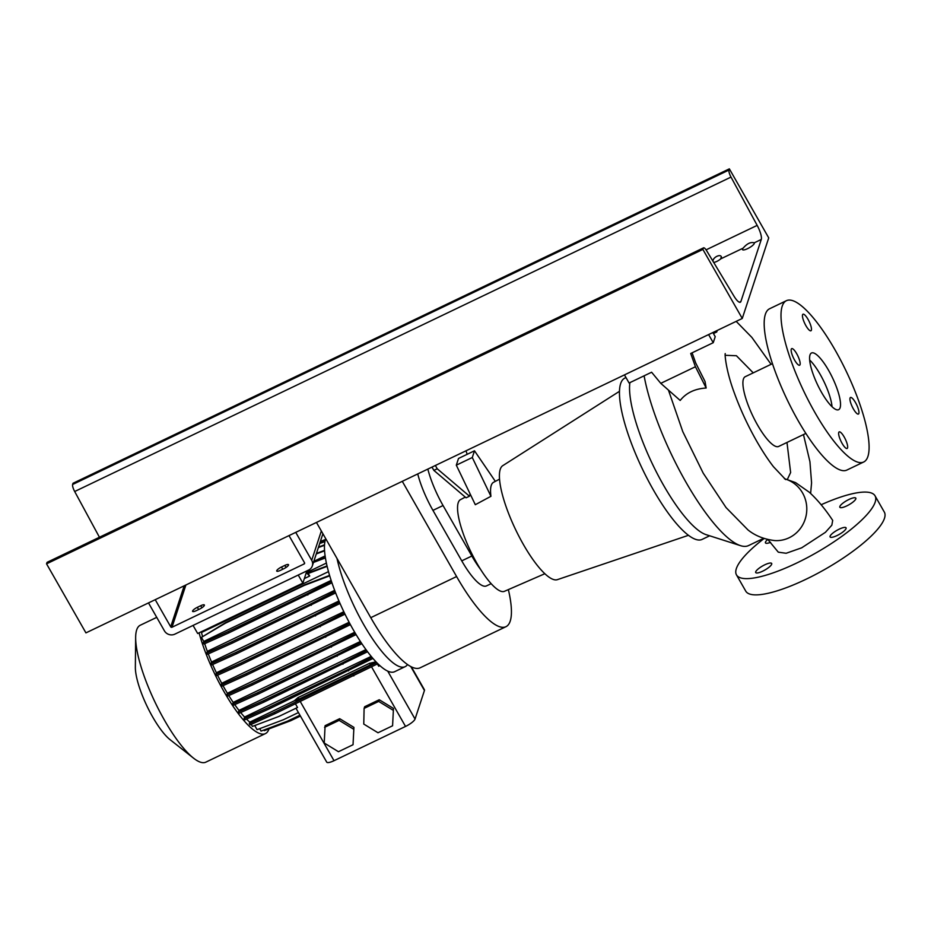 <?xml version="1.0" encoding="UTF-8"?>
<svg xmlns="http://www.w3.org/2000/svg" width="931" height="931" viewBox="0 0 931 931"><rect width="100%" height="100%" fill="white"/><g stroke="black" fill="none" stroke-linecap="round" stroke-linejoin="round"><path stroke-width="1.4" d="M767.9 539.549L778.304 552.176L786.148 553.27L801.672 547.824L825.413 532.323L831.837 525.177L832.698 520.394C825.192 509.024 817.406 499.644 809.307 492.255L795.586 482.63L784.402 478.627M800.055 364.638A9.182 2.409 64.4 0 0 797.273 354.781A9.182 2.409 64.4 0 0 791.687 348.636A9.182 2.409 64.4 0 0 791.257 349.206A9.182 2.409 64.4 0 0 794.027 359.052A9.182 2.409 64.4 0 0 799.624 365.208A9.182 2.409 64.4 0 0 800.055 364.638M811.367 330.214A9.182 2.409 64.4 0 0 808.585 320.369A9.182 2.409 64.4 0 0 802.999 314.213A9.182 2.409 64.4 0 0 802.557 314.783A9.182 2.409 64.4 0 0 805.338 324.628A9.182 2.409 64.4 0 0 810.936 330.784A9.182 2.409 64.4 0 0 811.367 330.214M858.859 413.48A9.182 2.409 64.4 0 0 856.078 403.635A9.182 2.409 64.4 0 0 850.492 397.479A9.182 2.409 64.4 0 0 850.061 398.049A9.182 2.409 64.4 0 0 852.831 407.906A9.182 2.409 64.4 0 0 858.429 414.051A9.182 2.409 64.4 0 0 858.859 413.48M844.196 437A9.182 2.409 64.4 0 0 839.18 431.903A9.182 2.409 64.4 0 0 842.101 443.377A9.182 2.409 64.4 0 0 847.117 448.474A9.182 2.409 64.4 0 0 844.196 437M770.589 542.319A9.182 2.339 150.3 0 1 765.468 542.889A9.182 2.339 150.3 0 1 765.457 542.168A9.182 2.339 150.3 0 1 767.679 539.491M839.832 506.534A9.182 2.339 150.3 0 1 847.769 500.063A9.182 2.339 150.3 0 1 855.81 498.155A9.182 2.339 150.3 0 1 855.822 498.876A9.182 2.339 150.3 0 1 847.885 505.335A9.182 2.339 150.3 0 1 839.843 507.255A9.182 2.339 150.3 0 1 839.832 506.534M830.08 536.209A9.182 2.339 150.3 0 1 838.028 529.739A9.182 2.339 150.3 0 1 846.058 527.83A9.182 2.339 150.3 0 1 846.07 528.552A9.182 2.339 150.3 0 1 838.133 535.011A9.182 2.339 150.3 0 1 830.103 536.931A9.182 2.339 150.3 0 1 830.08 536.209M755.704 571.832A9.182 2.339 150.3 0 1 763.653 565.373A9.182 2.339 150.3 0 1 771.683 563.453A9.182 2.339 150.3 0 1 771.694 564.174A9.182 2.339 150.3 0 1 763.757 570.645A9.182 2.339 150.3 0 1 755.728 572.553A9.182 2.339 150.3 0 1 755.704 571.832M784.612 478.837A31.421 29.99 94 0 1 806.7 506.499A31.421 29.99 94 0 1 789.127 537.769A31.421 29.99 94 0 1 774.604 540.562C764.072 539.293 755.204 535.744 747.989 529.937L726.04 507.558L703.208 473.157L682.784 431.647L668.435 390.089M753.237 372.865L736.421 355.735L725.214 355.293M712.867 332.542L715.217 336.661L713.239 342.701L708.596 334.578L624.457 374.89L629.088 383.013L651.607 372.225L660.777 383.339L680.2 400.458C686.159 392.882 694.817 388.739 706.163 388.018L705.035 381.501L695.725 363.02L692.094 352.837M644.112 375.821A115.06 30.164 64.4 0 0 685.344 481.106A115.06 30.164 64.4 0 0 740.564 545.671A115.06 30.164 64.4 0 0 748.547 545.578L763.664 538.327M625.969 377.555L624.852 378.079A89.434 23.45 64.4 0 0 620.651 383.619A89.434 23.45 64.4 0 0 647.685 479.523A89.434 23.45 64.4 0 0 702.137 539.398L709.655 535.79M629.88 382.629A89.434 23.45 64.4 0 0 655.087 469.433A89.434 23.45 64.4 0 0 706.035 534.638L740.564 545.671M619.476 391.311L502.763 465.663A63.227 16.583 64.4 0 0 500.25 469.317A63.227 16.583 64.4 0 0 518.904 536.233A63.227 16.583 64.4 0 0 557.378 579.652L688.463 535.302M465.279 497.119L460.508 499.621A50.833 13.325 64.4 0 0 458.227 502.705A50.833 13.325 64.4 0 0 473.483 557.006A50.833 13.325 64.4 0 0 504.439 591.313L544.844 573.717M499.54 479.151L493.581 482.281A52.194 13.686 64.4 0 0 491.242 485.447A52.194 13.686 64.4 0 0 490.94 496.304L475.31 504.707L470.178 494.047L469.468 496.2L437.233 468.782L435.359 465.488M772.451 363.66L745.242 376.694A38.671 10.136 64.4 0 0 743.415 379.092A38.671 10.136 64.4 0 0 755.111 420.556A38.671 10.136 64.4 0 0 778.653 446.449L805.874 433.415M786.986 442.469L790.628 472.529L787.289 479.593M786.416 300.69L769.588 308.755A89.434 23.45 64.4 0 0 765.375 314.282A89.434 23.45 64.4 0 0 792.409 410.187A89.434 23.45 64.4 0 0 846.873 470.062L863.7 461.997A89.434 23.45 64.4 0 0 867.901 456.469A89.434 23.45 64.4 0 0 840.868 360.565A89.434 23.45 64.4 0 0 786.416 300.69A89.434 23.45 64.4 0 0 782.203 306.218A89.434 23.45 64.4 0 0 809.237 402.122A89.434 23.45 64.4 0 0 863.7 461.997M840.111 407.743A31.421 8.239 64.4 0 0 830.615 374.041A31.421 8.239 64.4 0 0 811.483 353A31.421 8.239 64.4 0 0 810.005 354.944A31.421 8.239 64.4 0 0 819.501 388.646A31.421 8.239 64.4 0 0 838.633 409.687A31.421 8.239 64.4 0 0 840.111 407.743M832.035 406.719A31.421 8.239 64.4 0 0 809.656 360.006M821.154 504.742A79.763 20.307 150.3 0 1 875.047 495.839A79.763 20.307 150.3 0 1 875.187 502.1A79.763 20.307 150.3 0 1 806.258 558.239A79.763 20.307 150.3 0 1 736.479 574.881A79.763 20.307 150.3 0 1 736.351 568.608A79.763 20.307 150.3 0 1 764.142 538.49M875.047 495.839L884.322 512.073A79.763 20.307 150.3 0 1 884.45 518.346A79.763 20.307 150.3 0 1 815.521 574.485A79.763 20.307 150.3 0 1 745.743 591.115L736.479 574.881M431.984 467.094L433.869 470.388L466.105 497.817L469.468 496.2M433.869 470.388L437.233 468.782M467.141 454.328L466.035 450.779M495.339 481.35L474.496 450.802L458.506 458.459L456.306 465.174L470.178 494.047M713.239 342.701L690.709 353.489L695.434 366.744L660.777 383.339M717.266 330.435L716.765 331.96L713.449 333.554M716.765 331.96L716.183 330.947M695.434 366.744L706.163 388.018M474.496 450.802L472.285 457.517L490.94 496.304M472.285 457.517L456.306 465.174M402.285 481.327L456.597 576.557A90.4 23.706 64.4 0 0 505.964 626.691A90.4 23.706 64.4 0 0 508.361 589.602M316.459 522.442L370.771 617.672A90.4 23.706 64.4 0 0 420.137 667.806L505.964 626.691M417.74 473.926A45.2 11.847 64.4 0 0 432.95 510.374L461.753 560.858A45.2 11.847 64.4 0 0 486.436 585.925L491.161 583.667M480.71 569.597A45.2 11.847 -115.6 0 1 471.854 556.016L443.051 505.533A45.2 11.847 -115.6 0 1 427.841 469.084M268.978 728.903A75.9 19.9 -115.6 0 1 265.393 733.616L205.832 762.152A75.9 19.9 -115.6 0 1 193.532 758.148L170.082 739.68A45.538 11.94 -115.6 0 1 152.591 716.823A45.538 11.94 -115.6 0 1 135.356 667.201L135.658 637.351A75.9 19.9 -115.6 0 1 140.244 625.248L156.734 617.358M193.532 758.148A75.9 19.9 -115.6 0 1 164.38 720.059A75.9 19.9 -115.6 0 1 135.658 637.351M265.393 733.616A75.9 19.9 -115.6 0 1 223.952 691.524A75.9 19.9 -115.6 0 1 199.071 632.836M407.51 664.536A75.9 19.9 -115.6 0 1 405.148 666.666A75.9 19.9 -115.6 0 1 363.695 624.573A75.9 19.9 -115.6 0 1 337.01 558.472M405.148 666.666L394.628 671.705A75.9 19.9 -115.6 0 1 387.727 671.123A75.9 19.9 -115.6 0 1 353.175 629.612A75.9 19.9 -115.6 0 1 325.745 538.735M298.246 575.044L302.854 583.12L306.276 572.705L309.72 575.998L306.543 571.064M193.066 625.423L197.675 633.511L302.854 583.12M309.72 575.998L304.344 578.582M307.509 572.123L326.397 563.08M308.382 572.949L327.037 565.932M202.493 636.327A68.312 17.91 -115.6 0 1 201.492 632.475L201.143 631.846M201.492 632.475L328.492 571.634M308.277 573.461L327.13 566.362M364.102 708.398L363.765 724.074L378.009 732.767L392.579 725.784L393.464 708.433L379.231 699.74L364.661 706.722L364.102 708.398L378.684 701.415L379.231 699.74M392.579 725.784L393.464 708.433M392.917 710.109L378.684 701.415M411.351 666.852L424.408 689.743A9.671 2.467 150.3 0 1 424.431 690.511L415.051 719.046A9.671 2.467 150.3 0 1 405.532 726.436L334.02 760.697A9.671 2.467 150.3 0 1 326.723 762.128L295.977 708.247M339.687 718.685L325.105 725.668L324.221 743.019L338.453 751.713L353.035 744.73L353.92 727.379L339.687 718.685L339.128 720.361L324.558 727.344M256.619 724.83L254.803 725.691A68.312 17.91 -115.6 0 1 254.605 725.586M365.953 649.57L238.976 710.4A68.312 17.91 -115.6 0 1 234.728 704.627M343.83 611.725L216.399 672.776A68.312 17.91 -115.6 0 1 212.617 664.525M294.301 700.81L298.013 697.575L369.537 663.314L375.391 661.964A9.671 2.467 150.3 0 1 370.41 664.85L298.886 699.111A9.671 2.467 150.3 0 1 294.301 700.81L249.787 722.13A68.312 17.91 -115.6 0 1 246.506 719.069M334.66 590.347L207.322 651.351A68.312 17.91 -115.6 0 1 204.692 643.717M349.137 622.257L221.729 683.296A68.312 17.91 -115.6 0 1 217.575 675.219M371.201 656.378L244.562 717.045A68.312 17.91 -115.6 0 1 240.687 712.541M338.954 600.984L211.546 662.022A68.312 17.91 -115.6 0 1 208.288 653.911M360.39 641.459L233.192 702.393A68.312 17.91 -115.6 0 1 228.793 695.585M313.84 561.323L325.117 555.923M354.711 632.265L227.385 693.269A68.312 17.91 -115.6 0 1 223.021 685.682M263.927 730.02L264.299 730.66L290.681 720.734L300.434 716.055M259.702 728.67L261.076 731.091L287.458 721.164L299.945 715.183M254.803 725.691L257.072 729.66L283.443 719.733L298.444 712.552M251.219 724.365L252.394 726.413L278.776 716.486L297.536 707.49L295.476 703.871M249.787 722.13L249.299 723.631L250.02 724.9L274.901 713.728L377.846 663.71M244.562 717.045L244.062 718.557L244.795 719.838L269.664 708.666L372.959 658.473M238.976 710.4L238.464 711.936L239.197 713.216L264.078 702.032L367.559 651.747M233.192 702.393L232.68 703.952L233.402 705.233L258.283 694.049L361.868 643.705M227.385 693.269L226.861 694.84L227.595 696.12L252.464 684.937L356.084 634.581M221.729 683.296L221.206 684.89L221.927 686.159L246.808 674.987L350.417 624.631M216.399 672.776L215.864 674.381L216.597 675.662L241.478 664.478L345.005 614.157M211.546 662.022L211.011 663.64L211.744 664.92L236.625 653.737L340.036 603.474M207.322 651.351L206.787 652.992L207.52 654.26L232.389 643.088L335.649 592.907M331.145 580.397L203.749 641.424L203.319 642.739L204.04 644.008L228.921 632.836L331.936 582.783M203.749 641.424L201.445 637.374L225.395 623.2L304.297 585.401L329.702 575.835M329.574 575.416L304.472 584.877L225.57 622.664L201.445 637.374M377.404 663.931L378.708 666.235L379.825 665.572M353.035 744.73L353.92 727.379M353.373 729.054L339.128 720.361M249.299 723.631L274.18 712.448L376.752 662.616M274.18 712.448L274.901 713.728M353.07 674.649L353.803 675.929M226.861 694.84L251.742 683.668L252.464 684.937M251.742 683.668L330.645 645.87L331.366 647.15M330.645 645.87L355.339 633.324M320.194 541.958L325.303 540.038M320.369 541.435L325.466 539.515M313.479 562.429L325.419 557.925M313.654 561.893L325.35 557.494M319.67 543.553L324.942 541.574M319.845 543.029L325.047 541.074M232.68 703.952L257.55 692.769L258.283 694.049M257.55 692.769L336.452 654.982L337.173 656.25M336.452 654.982L361.053 642.471M211.011 663.64L235.892 652.468L236.625 653.737M235.892 652.468L314.794 614.669L315.516 615.938M314.794 614.669L339.454 602.136M316.261 553.945L324.582 550.815M316.435 553.421L324.547 550.361M244.062 718.557L268.943 707.385L269.664 708.666M268.943 707.385L347.845 669.587L348.566 670.867M347.845 669.587L371.981 657.321M221.206 684.89L246.087 673.707L246.808 674.987M246.087 673.707L324.977 635.92L325.71 637.188M324.977 635.92L349.719 623.339M203.319 642.739L228.2 631.555L228.921 632.836M228.2 631.555L307.09 593.769L307.824 595.037M307.09 593.769L331.471 581.375M206.787 652.992L231.668 641.808L232.389 643.088M231.668 641.808L310.558 604.01L311.291 605.29M310.558 604.01L335.113 591.534M215.864 674.381L240.745 663.209L241.478 664.478M240.745 663.209L319.647 625.411L320.369 626.679M319.647 625.411L344.365 612.842M238.464 711.936L263.345 700.764L264.078 702.032M263.345 700.764L342.247 662.965L342.969 664.234M342.247 662.965L366.674 650.548M318.344 547.591L324.512 545.275M318.518 547.067L324.535 544.798M276.728 570.703A4.83 1.234 -29.7 0 0 276.74 571.087A4.83 1.234 -29.7 0 0 280.394 570.366L283.757 568.76A4.83 1.234 -29.7 0 0 288.505 564.686A4.83 1.234 -29.7 0 0 284.863 565.396L281.488 567.014A4.83 1.234 -29.7 0 0 276.728 570.703M192.589 611.015A4.83 1.234 -29.7 0 0 192.601 611.399A4.83 1.234 -29.7 0 0 196.243 610.678L199.606 609.072A4.83 1.234 -29.7 0 0 204.366 604.999A4.83 1.234 -29.7 0 0 200.712 605.709L197.349 607.326A4.83 1.234 -29.7 0 0 192.589 611.015M148.494 602.904L164.438 630.869A7.739 7.204 -161.8 0 0 174.877 634.139L308.673 570.04A7.739 7.204 -161.8 0 0 311.699 560.322L295.744 532.369M289.017 535.593L304.507 562.731A0.966 0.896 18.2 0 1 304.123 563.953L172.014 627.238A0.966 0.896 18.2 0 1 170.71 626.831L155.221 599.68M713.635 262.344A4.83 1.234 -29.7 0 0 720.664 258.899L721.304 256.816M721.478 257.491C721.339 253.069 712.227 257.433 713.065 261.518M742.507 249.112A6.773 1.722 150.3 0 1 743.113 248.158C747.046 243.573 750.735 241.804 754.203 242.84A6.773 1.722 150.3 0 1 754.273 242.933A6.773 1.722 150.3 0 1 754.285 243.468A6.773 1.722 150.3 0 1 748.443 248.228A6.773 1.722 150.3 0 1 742.519 249.636A6.773 1.722 150.3 0 1 742.507 249.112M740.913 301.458A12.569 3.293 -115.6 0 1 740.32 302.238A12.569 3.293 -115.6 0 1 733.942 296.093L706.757 250.905A6.284 1.653 64.4 0 0 703.58 247.832A6.284 1.653 64.4 0 0 703.277 248.216L702.882 249.427L742.263 318.46L768.727 237.882L729.357 168.848L728.961 170.047A6.284 1.653 64.4 0 0 731.01 177.088L757.171 225.383A12.569 3.293 -115.6 0 1 761.279 239.453L740.913 301.458L739.342 302.214M703.58 247.832L47.237 562.254A6.284 1.653 64.4 0 0 46.946 562.65L46.55 563.849L702.882 249.427M729.357 168.848L73.014 483.27L72.63 484.481A6.284 1.653 64.4 0 0 74.678 491.51L99.442 537.245M46.55 563.849L85.931 632.882L742.263 318.46M370.771 617.672L456.597 576.557M471.854 556.016L461.753 560.858M443.051 505.533L432.95 510.374M405.532 726.436L371.574 666.899M334.02 760.697L300.282 701.567M370.41 664.85L369.537 663.314M298.886 699.111L298.013 697.575M424.431 690.511L410.769 666.549M415.051 719.046L387.727 671.123M185.897 584.994L172.014 627.238M304.123 563.953L304.518 562.755M311.699 560.322L321.335 530.996M170.71 626.831L184.187 585.808M201.887 607.768L200.712 605.709M198.617 609.549L197.349 607.326M286.026 567.456L284.863 565.396M282.756 569.237L281.488 567.014M706.082 249.857L757.171 225.383M754.203 242.84L761.279 239.453M720.664 258.899L743.113 248.158M46.946 562.65L703.277 248.216M74.678 491.51L731.01 177.088M72.63 484.481L728.961 170.047M785.624 479.581L773.475 466.734C768.017 459.693 762.384 451.116 756.577 440.991C747.616 425.176 740.157 409.046 734.187 392.579C725.575 369.316 724.667 353.221 725.272 353.594L725.261 353.629M771.089 364.312L751.852 337.394L736.188 321.37M803.465 434.568L809.935 461.718L811.576 482.84L810.622 493.453M312.316 565.967L322.894 533.742"/></g></svg>
